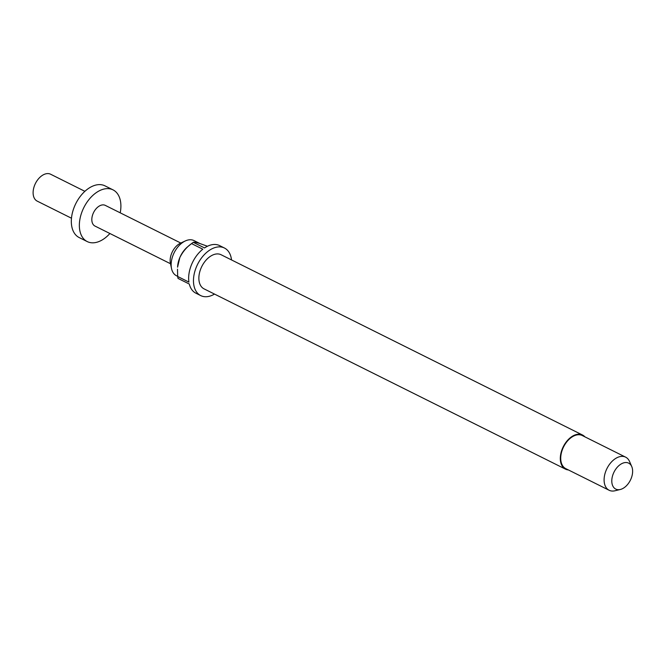 <?xml version="1.0" encoding="UTF-8"?>
<svg xmlns="http://www.w3.org/2000/svg" width="665" height="665" viewBox="0 0 665 665"><rect width="100%" height="100%" fill="white"/><g stroke="black" fill="none" stroke-linecap="round" stroke-linejoin="round"><path stroke-width="1" d="M177.663 276.349L176.499 275.767A19.651 12.377 -63.5 0 1 171.52 268.535L170.415 263.332A14.339 9.036 -63.5 0 1 171.769 253.049A14.339 9.036 -63.5 0 1 180.448 243.215L185.261 240.971A19.651 12.377 -63.5 0 1 194.039 240.605L199.932 243.54M171.52 268.535A19.651 12.377 -63.5 0 1 173.374 254.437A19.651 12.377 -63.5 0 1 185.261 240.971M568.392 469.939A19.069 12.012 -63.5 0 1 565.508 469.149A19.069 12.012 -63.5 0 1 562.474 448.443A19.069 12.012 -63.5 0 1 582.532 435.018A19.069 12.012 -63.5 0 1 584.901 436.839M565.508 469.149L204.064 288.868A19.069 12.012 -63.5 0 1 201.03 268.17A19.069 12.012 -63.5 0 1 221.088 254.737L582.532 435.018M620.32 489.482L614.984 490.77A18.495 11.654 -63.5 0 1 609.14 490.263A18.495 11.654 -63.5 0 1 606.197 470.188A18.495 11.654 -63.5 0 1 625.649 457.163A18.495 11.654 -63.5 0 1 629.564 461.527L631.75 466.572A14.489 9.127 -63.5 0 1 630.985 478.883A14.489 9.127 -63.5 0 1 620.32 489.482A14.489 9.127 -63.5 0 1 613.438 473.355A14.489 9.127 -63.5 0 1 623.022 463.081A14.489 9.127 -63.5 0 1 631.75 466.572M609.14 490.263L565.765 468.626A18.495 11.654 -63.5 0 1 562.823 448.551A18.495 11.654 -63.5 0 1 582.274 435.533L625.649 457.163M214.504 294.08A26.583 16.75 -63.5 0 1 200.714 295.593L195.892 293.19A26.583 16.75 -63.5 0 1 189.292 284.03L178.054 278.427A26.583 16.75 116.5 0 1 177.671 276.49L188.918 282.101A26.583 16.75 -63.5 0 1 191.661 264.329A26.583 16.75 -63.5 0 1 202.808 249.209L191.562 243.598L187.838 246.624A19.651 12.377 116.5 0 0 179.799 257.646A19.651 12.377 116.5 0 0 177.58 267.189L179.799 257.646C182.734 251.769 186.657 247.089 191.562 243.598A26.583 16.75 116.5 0 1 193.299 242.334L204.537 247.945A26.583 16.75 -63.5 0 1 219.625 245.609L224.446 248.02A26.583 16.75 -63.5 0 1 231.528 259.949M200.714 295.593A26.583 16.75 -63.5 0 1 196.483 266.74A26.583 16.75 -63.5 0 1 224.446 248.02M71.479 218.22L37.198 201.121A15.029 9.468 -63.5 0 1 34.813 184.812A15.029 9.468 -63.5 0 1 50.615 174.23L84.887 191.329M109.9 233.506A28.894 18.204 -63.5 0 1 87.231 241.578A28.894 18.204 -63.5 0 1 82.635 210.207A28.894 18.204 -63.5 0 1 113.025 189.866A28.894 18.204 -63.5 0 1 120.215 212.825M87.231 241.578L79.202 237.571A28.894 18.204 -63.5 0 1 74.605 206.2A28.894 18.204 -63.5 0 1 104.995 185.859L113.025 189.866M170.498 263.731L94.97 226.058A11.554 7.282 -63.5 0 1 93.133 213.515A11.554 7.282 -63.5 0 1 105.286 205.377L180.814 243.049M177.671 276.49L177.505 269.15M193.299 242.334C193.698 241.935 195.701 242.276 199.317 243.34L207.472 246.25"/></g></svg>

